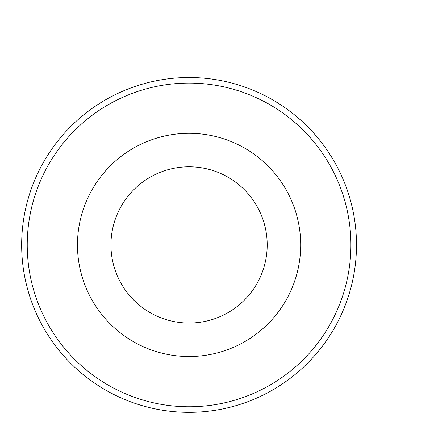 <?xml version="1.0" encoding="UTF-8"?>
<svg xmlns="http://www.w3.org/2000/svg" width="434" height="434" viewBox="0 0 434 434"><rect width="100%" height="100%" fill="white"/><g stroke="black" fill="none" stroke-linecap="round" stroke-linejoin="round"><path stroke-width="0.65" d="M91.124 191.416A111.614 111.614 0 0 1 242.584 146.974A111.614 111.614 0 0 1 287.026 298.435A111.614 111.614 0 0 1 135.565 342.876A111.614 111.614 0 0 1 91.124 191.416M120.511 207.468A78.131 78.131 0 0 1 226.532 176.361A78.131 78.131 0 0 1 257.639 282.382A78.131 78.131 0 0 1 151.618 313.489A78.131 78.131 0 0 1 120.511 207.468M331.099 322.516A161.839 161.839 0 0 1 111.484 386.954A161.839 161.839 0 0 1 47.046 167.334A161.839 161.839 0 0 1 266.666 102.901A161.839 161.839 0 0 1 331.099 322.516M42.147 164.66A167.421 167.421 0 0 1 269.34 98.003A167.421 167.421 0 0 1 335.997 325.191A167.421 167.421 0 0 1 108.809 391.853A167.421 167.421 0 0 1 42.147 164.66M300.686 244.928L412.3 244.928M189.072 133.314L189.072 21.7"/></g></svg>
